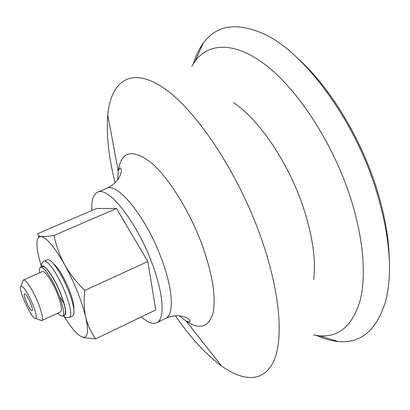 <?xml version="1.0" encoding="UTF-8"?>
<svg xmlns="http://www.w3.org/2000/svg" width="410" height="410" viewBox="0 0 410 410"><rect width="100%" height="100%" fill="white"/><g stroke="black" fill="none" stroke-linecap="round" stroke-linejoin="round"><path stroke-width="0.61" d="M95.607 338.896L155.744 310.001L147.841 261.503L116.532 208.505L96.632 208.485L37.602 233.715L38.709 235.801L41.097 236.462C43.988 236.724 48.313 236.375 54.074 235.422C56.037 245.472 59.552 255.225 64.616 264.67C69.961 273.993 76.68 282.582 84.773 290.434C83.671 300.064 84.004 309.032 85.767 317.335C87.796 325.489 91.076 332.679 95.607 338.896L84.45 337.743L81.651 336.815C76.957 334.468 71.166 327.769 64.273 316.71M41.143 265.659L39.396 259.468C36.444 247.799 36.162 240.429 38.56 237.344L41.097 236.462C46.689 237.621 54.53 247.025 64.616 264.67C74.697 283.279 81.749 300.832 85.767 317.335C88.534 330.276 87.899 336.938 83.855 337.322L81.651 336.815M30.56 303.128C32.287 307.5 32.826 310.021 32.164 310.693C30.35 311.969 22.34 294.283 24.492 293.765C25.907 294.042 27.926 297.163 30.56 303.128M298.418 58.948C328.758 86.233 359.088 134.905 375.237 184.228C384.165 211.58 388.859 236.703 389.321 259.602M193.392 63.627C195.729 55.857 198.952 49.144 203.058 43.47C216.208 25.036 236.57 21.884 264.142 34.009C303.287 51.916 352.374 116.532 374.822 185.991C389.731 233.408 393.282 272.014 385.472 301.811C376.406 330.537 360.605 343.764 338.081 341.494C331.106 340.843 323.931 338.834 316.551 335.472M191.777 66.312L195.119 61.126C208.992 42.368 235.56 41.364 266.925 66C298.183 90.595 331.5 141.312 349.171 193.786C363.183 235.463 366.637 274.843 360.185 300.33C352.615 325.576 339.075 337.404 319.569 335.821L313.471 334.914M91.855 210.525C91.333 200.418 93.229 194.314 97.544 192.203C107.907 185.858 136.151 220.882 151.556 262.057C163.703 293.375 165.245 319.349 156.687 322.747C152.756 324.448 147.626 322.511 141.306 316.935M32.636 303.948C35.972 312.41 36.977 317.222 35.649 318.391C32.088 320.476 17.087 287.374 21.007 286.067C23.662 286.452 27.537 292.412 32.636 303.948M53.249 263.512C58.225 267.622 63.488 276.232 69.044 289.337C72.58 298.337 74.189 304.896 73.872 309.027M63.96 303.41L60.531 297.727M22.596 281.86L23.344 280.035C25.43 278.636 33 290.126 37.992 302.483C42.112 312.979 43.357 319.021 41.728 320.61L39.862 319.969M41.728 320.61L60.593 311.882C62.428 310.201 61.336 304.138 57.303 293.698C52.403 281.414 44.675 270.108 42.348 271.61L23.344 280.035M54.074 235.422L116.532 208.505M84.773 290.434L147.841 261.503M40.867 267.228L41.62 263.784C42.845 261.877 43.619 261.032 43.947 261.242L47.258 259.786C50.635 257.608 61.582 273.301 68.408 290.541C73.984 305.132 75.419 313.614 72.719 315.987L69.439 317.514C63.683 317.904 66.118 317.248 62.909 315.885M39.539 272.86C39.15 269.729 39.468 267.904 40.493 267.392L42.322 266.587C45.146 264.752 54.52 278.38 60.439 293.258C65.293 305.87 66.599 313.189 64.355 315.213L62.54 316.054C61.479 316.489 59.901 315.526 57.8 313.168M40.493 267.392C43.291 265.572 52.644 279.22 58.574 294.103C63.437 306.726 64.759 314.045 62.54 316.054M233.587 102.674C258.408 118.931 287.487 161.181 302.493 205.072C312.369 234.382 316.105 259.192 313.701 279.502M115.087 182.778C108.588 156.953 106.154 134.347 107.789 114.954C110.936 81.564 130.534 65.974 162.893 87.468C195.063 108.655 237.221 170.903 260.452 236.011C279.615 289.537 283.771 336.943 274.362 359.688C264.834 382.422 244.027 382.099 221.518 365.981C205.861 354.424 190.471 337.686 175.342 315.772M117.742 179.698L118.188 171.072C121.078 151.679 131.651 148.538 149.901 161.658C167.434 175.803 189.077 209.73 201.981 244.544C212.723 274.879 216.342 297.937 212.841 313.706C208.413 327.487 199.526 329.968 186.186 321.158L179.411 315.808M107.789 114.954L118.188 171.072L119.992 167.839C121.298 168.274 121.667 169.832 121.099 172.513C120.407 174.501 121.396 173.476 118.034 179.288C115.23 183.106 111.433 186.135 106.636 188.374C117.347 181.897 145.827 216.634 161.079 257.685C173.117 288.896 174.373 314.911 165.563 318.437C170.406 316.305 175.188 315.444 179.903 315.859C186.494 317.161 185.074 317.232 187.027 318.022C189.415 319.359 190.337 320.666 189.804 321.937L186.186 321.158L221.518 365.981M43.947 261.242C47.263 259.089 58.174 274.823 65.021 292.084C70.617 306.69 72.093 315.167 69.439 317.514M41.277 267.048C42.85 261.518 53.756 276.068 60.593 293.304C66.287 308.422 67.194 315.89 63.319 315.695M38.56 237.344L38.704 235.801M83.855 337.322L84.445 337.748M319.569 335.821L338.081 341.494M195.119 61.126L203.058 43.47M156.687 322.747L165.563 318.437M97.544 192.203L106.636 188.374M35.649 318.391L41.651 320.64M21.007 286.067L23.273 280.071"/></g></svg>
